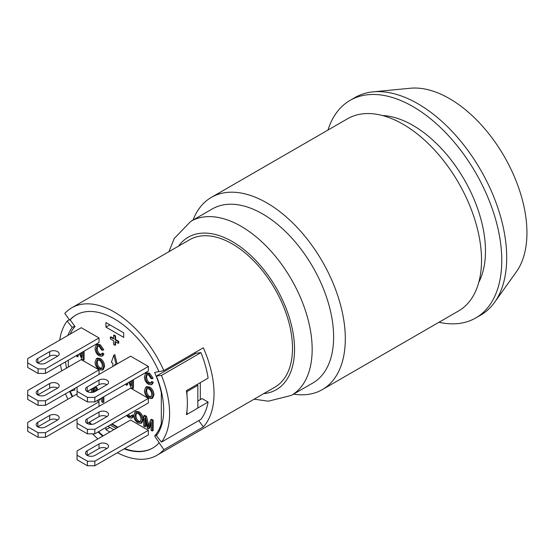 <?xml version="1.0" encoding="UTF-8"?>
<svg xmlns="http://www.w3.org/2000/svg" width="554" height="554" viewBox="0 0 554 554"><rect width="100%" height="100%" fill="white"/><g stroke="black" fill="none" stroke-linecap="round" stroke-linejoin="round"><path stroke-width="0.83" d="M77.054 455.215L77.054 450.942L130.606 420.022L148.375 430.285L94.824 461.198L94.824 465.762L87.421 465.762L77.054 459.778L77.054 455.215L87.421 461.198L94.824 461.198M87.172 450.797L99.021 443.962A5.582 3.227 180 0 1 105.108 443.262A5.582 3.227 180 0 1 108.549 446.24A5.582 3.227 180 0 1 106.915 448.518L95.073 455.36A5.582 3.227 180 0 1 88.986 456.06A5.582 3.227 180 0 1 85.538 453.082A5.582 3.227 180 0 1 87.172 450.797L87.172 455.36L99.021 448.518L99.021 443.962M148.375 430.285L148.375 434.842L94.824 465.762M106.915 448.518A5.582 3.227 0 0 0 99.021 448.518M87.421 465.762L87.421 461.198M77.054 423.298L77.054 419.025L130.606 388.112L148.375 398.368L94.824 429.288L94.824 433.844L87.421 433.844L77.054 427.861L77.054 423.298L87.421 429.288L94.824 429.288M87.172 418.886L99.021 412.044A5.582 3.227 180 0 1 105.108 411.345A5.582 3.227 180 0 1 108.549 414.323A5.582 3.227 180 0 1 106.915 416.601L95.073 423.443A5.582 3.227 180 0 1 88.986 424.142A5.582 3.227 180 0 1 85.538 421.165A5.582 3.227 180 0 1 87.172 418.886L87.172 423.443L99.021 416.601L99.021 412.044M148.375 398.368L148.375 402.924L94.824 433.844M106.915 416.601A5.582 3.227 0 0 0 99.021 416.601M87.421 433.844L87.421 429.288M77.054 391.387L77.054 387.108L130.606 356.194L148.375 366.45L94.824 397.37L94.824 401.927L87.421 401.927L77.054 395.944L77.054 391.387L87.421 397.37L94.824 397.37M87.172 386.969L99.021 380.127A5.582 3.227 180 0 1 105.108 379.428A5.582 3.227 180 0 1 108.549 382.405A5.582 3.227 180 0 1 106.915 384.691L95.073 391.526A5.582 3.227 180 0 1 88.986 392.225A5.582 3.227 180 0 1 85.538 389.247A5.582 3.227 180 0 1 87.172 386.969L87.172 391.526L99.021 384.691L99.021 380.127M148.375 366.45L148.375 371.014L94.824 401.927M106.915 384.691A5.582 3.227 0 0 0 99.021 384.691M87.421 401.927L87.421 397.37M97.047 400.646L99.021 401.789L45.47 432.702L45.47 437.265L38.067 437.265L27.7 431.282L27.7 426.719L38.067 432.702L45.47 432.702M77.054 393.949L27.7 422.446L27.7 426.719M37.817 422.3L49.666 415.465A5.582 3.227 180 0 1 55.746 414.766A5.582 3.227 180 0 1 59.195 417.744A5.582 3.227 180 0 1 57.561 420.022L45.712 426.864A5.582 3.227 180 0 1 39.632 427.563A5.582 3.227 180 0 1 36.183 424.586A5.582 3.227 180 0 1 37.817 422.3L37.817 426.864L49.666 420.022L49.666 415.465M99.021 401.789L99.021 406.345M77.054 419.025L45.47 437.265M57.561 420.022A5.582 3.227 0 0 0 49.666 420.022M38.067 437.265L38.067 432.702M27.7 394.801L27.7 390.528L81.251 359.615L99.021 369.871L45.47 400.791L45.47 405.348L38.067 405.348L27.7 399.365L27.7 394.801L38.067 400.791L45.47 400.791M37.817 390.39L49.666 383.548A5.582 3.227 180 0 1 55.746 382.849A5.582 3.227 180 0 1 59.195 385.826A5.582 3.227 180 0 1 57.561 388.112L45.712 394.947A5.582 3.227 180 0 1 39.632 395.646A5.582 3.227 180 0 1 36.183 392.668A5.582 3.227 180 0 1 37.817 390.39L37.817 394.947L49.666 388.112L49.666 383.548M99.021 369.871L99.021 374.428M77.054 387.108L45.47 405.348M57.561 388.112A5.582 3.227 0 0 0 49.666 388.112M38.067 405.348L38.067 400.791M27.7 362.891L27.7 358.618L81.251 327.698L99.021 337.954L45.47 368.874L45.47 373.431L38.067 373.431L27.7 367.447L27.7 362.891L38.067 368.874L45.47 368.874M37.817 358.473L49.666 351.631A5.582 3.227 180 0 1 55.746 350.931A5.582 3.227 180 0 1 59.195 353.916A5.582 3.227 180 0 1 57.561 356.194L45.712 363.029A5.582 3.227 180 0 1 39.632 363.729A5.582 3.227 180 0 1 36.183 360.751A5.582 3.227 180 0 1 37.817 358.473L37.817 363.029L49.666 356.194L49.666 351.631M99.021 337.954L99.021 342.517L45.47 373.431M57.561 356.194A5.582 3.227 0 0 0 49.666 356.194M38.067 373.431L38.067 368.874M76.175 314.921A76.777 44.327 -120 0 0 70.15 319.838L69.659 320.122L64.804 313.398A85.157 49.167 60 0 1 71.743 307.809A85.157 49.167 60 0 1 163.832 370.578L203.318 347.78A85.157 49.167 60 0 1 203.318 426.912L163.832 449.709A85.157 49.167 60 0 1 156.9 455.305A85.157 49.167 60 0 1 117.358 452.75M97.857 438.934A85.157 49.167 60 0 1 92.58 433.844M67.976 399.192A85.157 49.167 60 0 1 65.4 393.846M71.743 307.809L189.703 239.702A85.157 49.167 60 0 1 274.86 288.869A85.157 49.167 60 0 1 274.86 387.198L156.9 455.305M116.049 428.429L110.121 425.008M111.603 424.156L117.531 427.577M112.102 423.872L118.023 427.293M68.315 360.239L68.315 367.08M69.375 319.727L67.186 320.988A78.176 45.137 -120 0 0 59.707 340.135M60.455 364.781A78.176 45.137 -120 0 0 61.736 370.882M66.515 368.119A69.797 40.297 60 0 1 65.51 361.859M67.893 335.412A69.797 40.297 60 0 1 72.235 327.476L67.186 320.988M74.658 326.084L72.235 327.476M70.15 319.838L75.005 326.562A68.405 39.493 -120 0 0 70.109 334.131M74.409 388.638A68.405 39.493 -120 0 0 75.005 390.002L69.575 391.429M70.15 391.124A76.777 44.327 -120 0 0 72.678 396.477M89.492 422.106A76.777 44.327 -120 0 0 91.458 424.378M98.55 431.691A76.777 44.327 -120 0 0 103.231 435.832M124.581 448.581A76.777 44.327 -120 0 0 152.959 447.902M163.832 449.709L154.628 435.977A68.405 39.493 -120 0 0 161.311 423.505L161.311 392.717A68.405 39.493 -120 0 0 154.628 372.53L158.915 371.54M105.932 322.567L123.701 332.829L123.701 337.386L105.932 327.13L105.932 322.567M109.879 431.995L105.932 429.71L105.932 427.432M107.905 426.296L113.826 429.71M145.702 387.239L146.692 386.671L149.684 387.045C152.371 388.818 153.79 391.408 153.929 394.822L152.669 398.028L151.678 398.596L148.694 398.222C145.972 396.325 144.552 393.783 144.442 390.598L145.702 387.239L148.694 387.613C151.387 389.386 152.8 391.983 152.939 395.39L151.678 398.596M130.606 381.27L131.36 382.994M133.472 379.615L133.472 388.119L132.482 388.693L131.277 387.994L128.805 382.308M127.593 383.008L127.593 384.725L126.603 385.3L125.481 384.227M143.721 415.846L145.487 416.864L148.022 427.106L150.633 419.828L152.205 420.742L152.205 430.998L151.076 430.347L151.076 421.76L148.486 428.851L147.426 428.242L144.857 418.021L144.857 426.753L143.721 426.102L143.721 415.846L144.712 415.271L146.478 416.296L148.687 425.209M150.633 419.828L151.616 419.26L153.195 420.174L153.195 430.43L152.205 430.998M151.076 423.893L149.469 428.284L148.486 428.851M145.84 421.94L145.84 426.185L144.857 426.753M93.342 387.966L93.813 392.073M101.749 353.563L102.739 352.988L103.917 354.013L102.864 355.675L101.881 356.243L99.249 355.897C96.458 354.041 95.066 351.444 95.073 348.106L96.299 344.9L99.27 345.294L102.781 350.308L101.624 349.962L99.242 346.444L97.192 346.16L96.285 348.798C96.361 351.596 97.317 353.556 99.152 354.671L100.973 354.906L101.749 353.563L102.926 354.588L101.881 356.243M96.299 344.9L97.282 344.332L100.26 344.726L103.764 349.74L102.781 350.308M97.76 345.987L97.275 348.224C97.345 351.028 98.3 352.988 100.135 354.103L101.396 354.491M112.843 366.45L112.843 363.189L111.361 362.33L113.826 355.204L114.817 354.636L117.123 363.978M81.251 352.773L82.006 354.498M84.111 351.118L84.111 359.629L83.128 360.197L81.923 359.498L79.451 353.812M78.239 354.512L78.239 356.236L77.248 356.804L76.127 355.73M96.348 358.743L97.338 358.175L100.322 358.549C103.016 360.322 104.429 362.912 104.567 366.326L103.314 369.532L102.324 370.1L99.339 369.726C96.618 367.828 95.198 365.287 95.087 362.101L96.348 358.743L99.339 359.117C102.033 360.889 103.446 363.486 103.584 366.893L102.324 370.1M95.378 386.789L97.123 387.8L97.677 390.023M103.84 396.726L103.84 401.934L102.85 402.502L101.721 401.851L101.721 397.945M100.537 398.631L100.115 399.787L99.124 400.355L98.335 399.898M127.295 415.098L128.874 416.539L130.696 416.774L132.461 414.856L133.639 415.881L132.593 417.536L131.603 418.104L128.978 417.758L126.506 415.555M133.472 411.532L132.406 412.141M128.286 414.524L129.858 415.964L131.125 416.359M135.01 411.989L136 411.421L138.992 411.788C141.679 413.568 143.098 416.158 143.237 419.565L141.976 422.771L140.986 423.346L138.001 422.972C135.28 421.075 133.86 418.533 133.749 415.348L135.01 411.989L138.001 412.363C140.695 414.136 142.108 416.726 142.246 420.14L140.986 423.346M151.103 382.059L152.094 381.484L153.271 382.509L152.225 384.171L151.235 384.739L148.611 384.393C145.813 382.537 144.421 379.94 144.428 376.602L145.654 373.396L148.631 373.791L152.135 378.804L150.979 378.458L148.604 374.94L146.547 374.656L145.64 377.288C145.716 380.092 146.672 382.052 148.507 383.167L150.328 383.403L151.103 382.059L152.288 383.084L151.235 384.739M145.654 373.396L146.644 372.828L149.615 373.223L153.126 378.237L152.135 378.804M147.115 374.483L146.63 376.72C146.706 379.525 147.655 381.484 149.49 382.599L150.757 382.987M110.371 337.102L113.577 338.951L113.577 335.364L115.059 336.216L115.059 339.803L118.272 341.659L118.272 343.369L115.059 341.513L115.059 345.336L113.577 344.484L113.577 340.779L110.371 338.923L110.371 337.102L110.862 336.811L113.577 338.383M113.577 335.364L114.076 335.08L115.557 335.932L115.557 339.519L118.764 341.375L118.764 343.085L118.272 343.369M115.557 341.804L115.557 345.052L115.059 345.336M158.984 442.985A76.777 44.327 60 0 1 152.71 448.048A76.777 44.327 60 0 1 124.089 448.865M102.739 436.116A76.777 44.327 60 0 1 98.058 431.975M90.711 424.378A76.777 44.327 60 0 1 89 422.39M72.186 396.761A76.777 44.327 60 0 1 69.659 391.415M186.878 414.33L186.386 414.614A78.176 45.137 -120 0 0 186.476 414.094A78.176 45.137 -120 0 0 186.975 410.583A78.176 45.137 -120 0 0 186.975 395.383A78.176 45.137 -120 0 0 186.476 391.297L186.975 391.588L197.833 385.314L197.833 408.111L186.975 414.385L186.975 410.583M186.476 414.094L186.975 414.385M196.753 384.691L197.833 385.314M186.975 395.383L186.975 391.588M186.476 391.297A78.176 45.137 -120 0 0 186.386 390.674L208.103 378.14A78.176 45.137 60 0 0 200.936 352.621L161.456 375.418A78.176 45.137 60 0 1 161.456 442.12L156.401 435.631A69.797 40.297 -120 0 0 156.401 376.069L161.456 375.418M197.833 401.027L202.058 398.589L208.103 402.072L197.833 408.007M200.299 399.6L200.299 382.641M162.211 422.986L161.311 423.505M200.936 352.621L195.887 353.279L156.401 376.069M208.103 402.072A78.176 45.137 60 0 1 200.936 419.323L161.456 442.12M194.773 352.711A68.405 39.493 60 0 1 195.167 353.687M154.628 435.977L157.253 434.461M198.754 420.583L203.318 426.912M69.659 320.122A76.777 44.327 60 0 1 75.933 315.06A76.777 44.327 60 0 1 158.984 371.699L163.832 370.578M115.557 335.932L115.059 336.216M115.557 339.519L115.059 339.803M118.764 341.375L118.272 341.659M153.271 382.509L152.288 383.084M136.423 413.104L135.945 415.493C136.09 418.138 137.101 420.05 138.985 421.234L140.515 421.656M134.961 416.061L135.82 413.298L138.008 413.526C139.933 414.766 140.945 416.733 141.035 419.42L140.086 422.044L137.994 421.802C136.111 420.625 135.1 418.706 134.961 416.061L135.945 415.493M133.639 415.881L132.648 416.449L131.603 418.104M131.471 415.424L132.648 416.449M94.388 387.364L96.133 388.368L96.687 390.598M97.123 387.8L96.133 388.368M102.85 397.294L102.85 402.502M99.547 399.199L99.124 400.355M95.884 391.055L95.496 389.524L95.496 391.283M94.367 391.872L94.367 387.378M97.76 359.865L97.282 362.247C97.421 364.892 98.439 366.81 100.316 367.988L101.853 368.417M96.299 362.822L97.158 360.058L99.346 360.287C101.271 361.527 102.275 363.486 102.372 366.18L101.424 368.805L99.332 368.555C97.449 367.378 96.438 365.467 96.299 362.822L97.282 362.247M80.268 353.341L82.006 357.344L82.006 352.337M83.128 351.693L83.128 360.197M77.248 355.086L77.248 356.804M113.826 355.204L116.139 364.546M115.668 364.816L114.817 364.324L114.817 365.315M103.917 354.013L102.926 354.588M91.458 389.053L91.493 392.467M87.892 391.117L88.862 392.197M92.352 388.534L92.864 392.308M146.478 416.296L145.487 416.864M153.195 420.174L152.205 420.742M129.622 381.838L131.36 385.84L131.36 380.833M132.482 380.189L132.482 388.693M126.603 383.583L126.603 385.3M147.115 388.361L146.644 390.743C146.782 393.388 147.793 395.307 149.677 396.484L151.214 396.913M145.654 391.318L146.519 388.555L148.701 388.783C150.626 390.023 151.637 391.983 151.727 394.677L150.778 397.301L148.687 397.052C146.803 395.875 145.792 393.963 145.654 391.318L146.644 390.743M105.932 429.71L109.879 427.432M105.932 327.13L109.879 324.845M262.554 213.899A100.509 58.032 60 0 1 328.217 302.477A100.509 58.032 60 0 1 312.809 383.015L291.356 395.404A100.509 58.032 60 0 0 306.757 314.866A100.509 58.032 60 0 0 241.094 226.295A100.509 58.032 60 0 0 190.839 221.316L212.3 208.927A100.509 58.032 60 0 1 262.554 213.899M193.048 220.042A110.98 64.077 60 0 1 211.337 197.39A110.98 64.077 60 0 1 266.834 202.889A110.98 64.077 60 0 1 345.308 338.813A110.98 64.077 60 0 1 322.324 389.614A110.98 64.077 60 0 1 293.558 394.136M382.502 115.537A102.608 59.243 60 0 1 412.924 125.377A102.608 59.243 60 0 1 478.788 282.318M322.324 389.614L458.546 310.967A110.98 64.077 -120 0 0 481.53 260.165A110.98 64.077 -120 0 0 433.089 148.472A110.98 64.077 -120 0 0 347.566 118.743L211.337 197.39M373.071 91.853L410.382 88.238A109.588 63.267 60 0 1 504.244 156.436A109.588 63.267 60 0 1 516.37 271.82L494.584 302.325A125.64 72.539 -120 0 0 506.702 257.596A125.64 72.539 -120 0 0 462.091 142.877A125.64 72.539 -120 0 0 373.071 91.853A125.64 72.539 -120 0 0 355.045 97.497L350.107 100.35A125.64 72.539 60 0 1 446.926 134.006A125.64 72.539 60 0 1 501.765 260.449A125.64 72.539 60 0 1 475.748 317.961A125.64 72.539 60 0 1 438.969 322.269M475.748 317.961L480.678 315.115A125.64 72.539 -120 0 0 494.584 302.325M327.989 130.045A125.64 72.539 60 0 1 350.107 100.35M149.615 373.223L148.631 373.791M146.63 376.72L145.64 377.288M149.49 382.599L148.507 383.167M138.985 421.234L137.994 421.802M143.237 419.565L142.246 420.14M138.992 411.788L138.001 412.363M129.858 415.964L128.874 416.539M100.316 367.988L99.332 368.555M104.567 366.326L103.584 366.893M100.322 358.549L99.339 359.117M100.26 344.726L99.27 345.294M97.275 348.224L96.285 348.798M100.135 354.103L99.152 354.671M93.875 391.069L92.892 391.643M148.583 424.773L147.599 425.34M149.677 396.484L148.687 397.052M153.929 394.822L152.939 395.39M149.684 387.045L148.694 387.613M263.676 393.659A88.044 50.836 -120 0 0 276.308 288.032A88.044 50.836 -120 0 0 178.52 246.163M254.106 399.178L268.316 401.2L291.356 395.404M190.839 221.316L174.254 238.462L168.949 251.682"/></g></svg>
